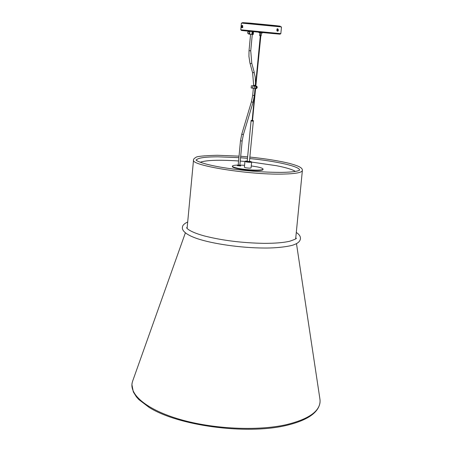 <?xml version="1.0" encoding="UTF-8"?>
<svg xmlns="http://www.w3.org/2000/svg" width="452" height="452" viewBox="0 0 452 452"><rect width="100%" height="100%" fill="white"/><g stroke="black" fill="none" stroke-linecap="round" stroke-linejoin="round"><path stroke-width="0.68" d="M132.815 380.652L132.244 382.448C129.125 394.743 147.166 409.953 180.275 419.496C213.31 429.038 257.284 431.135 285.941 424.761C308.902 419.19 320.282 411.117 320.078 400.54L319.863 398.658M251.583 162.008L251.628 162.093C250.95 162.409 249.205 162.358 246.385 161.946L244.995 161.375M240.244 161.082L244.933 161.46L244.374 167.263L245.826 167.777C248.64 168.195 250.385 168.24 251.063 167.907L251.628 162.093L276.358 165.686C286.133 167.585 292.461 169.5 295.354 171.415M249.459 161.234L251.368 161.76C250.883 162.082 249.284 162.042 246.572 161.652L245.25 161.166L247.227 161.019M249.154 161.477L247.193 161.392L251.131 120.401L252.159 120.401M237.43 165.104C234.215 165.206 232.531 165.551 232.384 166.138C232.435 166.811 234.379 167.545 238.227 168.342C247.543 170.302 263.476 170.76 263.047 169.093C262.974 168.393 260.951 167.641 256.979 166.839L251.255 165.935M232.384 166.138L232.345 166.551C232.396 167.229 234.339 167.963 238.187 168.76C247.498 170.726 263.437 171.184 263.007 169.506L263.047 169.093M244.566 165.291L239.865 165.093M252.821 121.051L251.075 120.961L253.323 121.181L253.38 120.616L251.131 120.401M252.515 120.441L253.38 120.616M252.154 120.469L252.51 120.509M237.356 165.268L238.204 164.957L240.639 165.59M239.859 165.172L238.198 165.014M240.605 165.963L237.311 165.652M238.577 160.963C219.005 159.709 206.219 160.144 200.23 162.257M243.379 134.639L241.769 134.159L240.481 140.843L238.187 165.11L239.848 165.268L242.148 141.001L243.379 134.639L253.047 102.333L251.419 101.841L252.685 95.327L253.363 88.27M252.289 34.431L248.736 34.092L250.583 34.273L249.035 50.652L250.736 50.816L252.289 34.431M253.702 85.97L255.459 86.146M252.854 85.863L252.634 88.14L253.171 88.242L254.391 88.372L254.612 86.089M256.6 87.496L256.996 86.937L257.284 87.518L256.889 88.078L256.6 87.496M256.284 86.281L256.064 88.564L255.759 88.558L255.973 86.275M255.815 86.179L257.002 86.304L255.821 86.146M253.595 85.835L252.159 85.677L253.595 85.869M255.759 88.558L254.391 88.372M252.634 88.14L251.182 87.942L251.402 85.665M257.002 86.304L256.945 86.931M256.832 88.072L256.476 88.575L256.527 88.027M256.696 86.298L256.64 86.886M256.069 88.524L256.476 88.575M249.99 23.12L275.81 25.64C281.969 26.346 281.703 26.431 275.019 25.9M278.477 26.515L244.442 23.238M240.78 29.787L241.402 23.08L281.494 26.939L280.822 33.64L240.78 29.787L241.447 30.425M277.212 31.148L276.771 30.205M259.736 35.284L261.222 35.425L259.736 35.284L259.697 35.719L260.838 35.832L255.815 86.219M262.409 33.047L262.465 32.465L262.12 32.425L259.03 32.132L258.973 32.713L259.889 32.504L259.86 32.793L262.409 33.047L258.973 32.713M259.697 35.719L260.668 35.815M261.29 32.939L261.284 34.222M261.222 35.425L261.188 34.211L259.798 34.081L259.68 35.279M259.51 32.471L259.889 32.504M259.482 32.759L260.098 32.821M260.482 32.86L259.86 32.793M277.392 29.131L277.861 28.826L278.2 30.889L277.731 31.194L277.392 29.131L278.364 29.691L278.133 30.696L278.031 30.307L277.686 30.657L277.697 29.465M277.483 28.792L276.923 29.092L277.262 31.148L277.641 31.182M278.285 30.476L278.2 30.075M277.929 30.047L278.364 29.691M277.675 29.493L278.053 29.759M277.618 30.493L278.031 30.307M249.159 33.691L249.668 32.719L249.351 31.668M249.86 34.194L250.261 34.233L249.86 34.194M249.747 34.188L250.092 34.216L249.747 34.188M252.815 31.572L248.95 31.256C235.933 29.934 242.628 30.493 248.877 31.081L276.477 33.759C284.438 34.584 277.262 33.951 272.245 33.482L262.454 32.555M252.143 31.499L248.995 31.205L248.911 31.629L248.945 31.256L252.148 31.555L251.883 34.335L253.244 34.465L253.51 31.691L252.821 31.623L252.515 34.454M251.871 34.392L248.736 34.092L248.724 33.646L248.685 34.03M241.82 25.662L242.142 25.431L242.238 27.448L241.865 27.775L241.56 26.996M241.679 26.046L242.091 26.233L241.634 27.227L241.741 25.826L241.617 27.391M241.916 27.775L242.775 27.504L242.628 25.481M247.962 31.708L247.803 33.386M247.911 33.425L248.029 31.685L247.911 33.425M247.967 31.9L247.973 33.205L247.967 31.9M248.193 32.397L247.741 32.352M248.058 33.036L247.741 33.007M295.636 238.831L295.71 238.475M196.326 160.211C197.23 157.991 204.445 156.861 217.966 156.821L238.893 157.635M295.71 238.43L302.371 170.506C301.925 172.636 295.28 173.828 282.449 174.093C248.769 174.913 190.219 165.37 193.518 160.025L187.094 228.379M240.56 157.759L247.481 158.341M249.719 158.556C276.059 161.098 300.1 166.483 299.58 170.15L298.636 170.607C295.715 171.653 290.031 172.24 281.579 172.381C263.002 172.41 243.289 170.777 222.44 167.483C202.858 164.178 195.592 160.703 196.072 159.816L196.321 160.206M237.294 165.681L237.328 165.308L240.656 165.624L240.617 165.997M253.047 102.327L254.38 95.491L252.685 95.327M240.481 140.843L242.148 141.001M253.984 85.338L253.651 85.275L252.617 72.845L254.08 72.314L255.188 76.947L255.51 82.603L255.346 85.434L253.984 85.338M254.261 72.376L251.77 63.246L250.125 63.715L249.894 62.822L248.933 56.342L249.035 50.652M259.024 32.228L252.792 31.561M278.212 30.583L278.2 30.889M249.668 34.12L249.866 31.335L249.668 34.12M241.973 27.126L242.238 27.448M132.244 382.448L131.911 384.562L133.323 391.94L136.397 396.85L138.883 399.602L149.115 407.405C178.003 425.671 245.368 434.852 285.438 425.637M239.035 156.143L217.237 155.268C203.366 155.691 196.224 156.426 195.812 157.477C194.185 158.341 193.416 159.194 193.518 160.025M296.472 243.594L320.005 399.619M320.078 400.54L320.005 402.67C318.383 412.998 306.891 420.648 285.517 425.62M185.36 232.893L132.487 381.561M240.701 156.268L247.628 156.855M249.86 157.07C265.646 158.703 278.861 160.822 289.512 163.409C297.416 165.664 298.456 166.33 299.84 167.07C301.716 168.121 302.557 169.268 302.371 170.506M295.783 237.712L296.02 238.108M296.026 238.407L296.116 238.204C297.162 238.373 295.06 239.379 289.805 241.21C283.709 242.662 275.093 243.374 263.945 243.351C242.102 242.956 222.192 240.475 204.219 235.91C187.682 231.322 186.134 227.407 186.738 227.672L186.789 227.887M296.297 232.458C299.314 234.435 300.693 236.56 300.427 238.82C300.066 241.311 298.026 243.232 294.297 244.572C292.365 245.718 279.98 248.221 263.81 248.018C240.95 247.933 212.587 243.871 196.976 238.537C179.41 232.452 182.8 226.938 182.388 227.452C182.744 227.622 181.269 225.023 187.659 222M187.162 227.254L186.851 227.599M260.307 35.781L255.459 86.174M255.233 88.485L252.148 120.526M255.589 88.535L252.504 120.554M251.368 161.76L251.623 162.059M245.25 161.166L244.944 161.415M249.425 161.596L253.323 121.181M253.583 85.953L253.651 85.275M241.769 134.159L251.419 101.841M254.38 95.491L255.052 88.462M255.273 86.179L255.346 85.434M252.617 72.84L250.125 63.715M251.77 63.246L250.736 50.816M256.996 86.937L256.233 86.835M256.843 88.072L256.12 87.976M241.984 23.075L242.532 22.623L249.956 23.12L279.811 26.137L280.929 26.826M280.048 34.143L280.822 33.64M261.166 35.42L261.126 35.861M259.973 32.815L259.855 34.086M277.861 28.826L277.392 28.787M242.142 25.431L242.679 25.487M248.024 33.578L249.205 33.697M248.216 31.561L249.397 31.674"/></g></svg>
